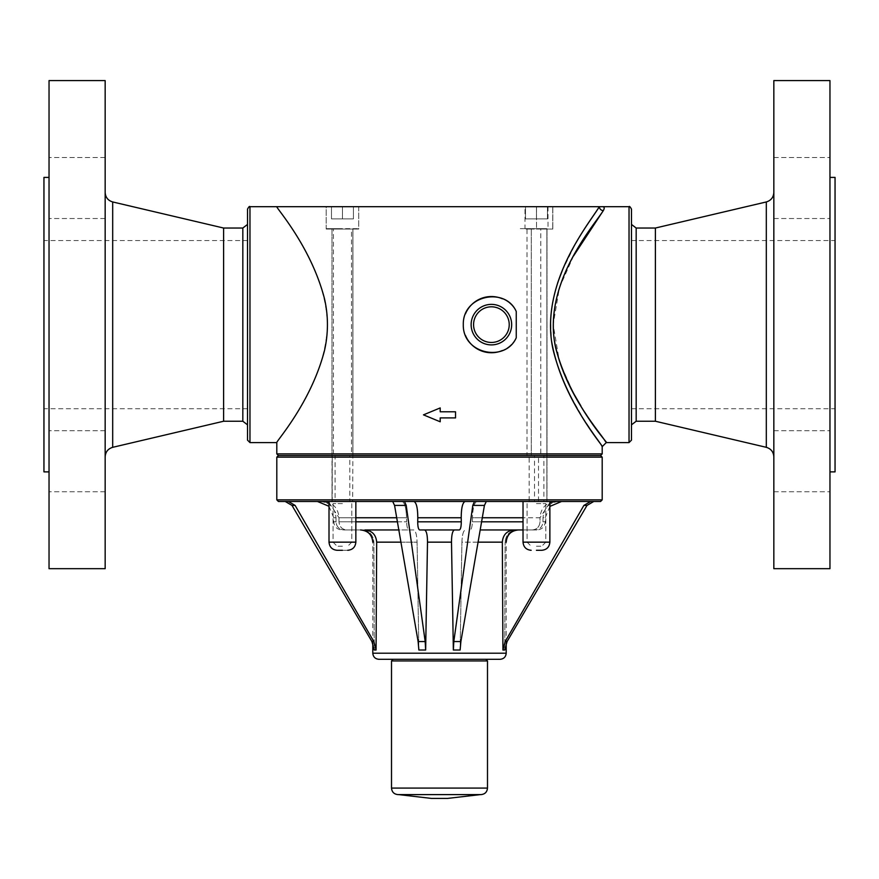 <?xml version="1.0" encoding="UTF-8"?>
<svg xmlns="http://www.w3.org/2000/svg" width="879" height="879" viewBox="0 0 879 879"><rect width="100%" height="100%" fill="white"/><g stroke="black" fill="none" stroke-linecap="round" stroke-linejoin="round"><path stroke-width="0.66" stroke-dasharray="4.39 3.3" d="M636.176 421.239L636.176 228.035M631.474 224.431L631.474 228.485M242.824 228.035L242.824 421.239M247.526 253.778L247.526 424.843L247.526 253.778M631.474 348.304L631.474 240.56L631.474 348.304M548.013 206.686L548.013 228.65L520.28 228.65L525.005 228.65L525.005 206.686L552.814 206.686L525.005 206.686M525.005 228.65L548.013 228.65M536.465 228.65L546.881 228.65L536.465 228.65M543.881 501.491L529.158 501.491L529.158 455.531L526.993 455.531L526.993 229.056L540.794 229.056L540.794 455.531L543.881 455.531L543.881 501.491L546.98 501.491L534.52 501.491L546.881 501.491L538.508 501.491L538.508 455.531L531.29 455.531L534.52 455.531L534.52 501.491M547.452 218.882L525.488 218.882L547.452 218.882L525.488 218.882L547.452 218.882L547.452 206.686L536.465 206.686L547.452 206.686L547.452 218.882L547.452 206.686L536.465 206.686L536.465 218.882L536.465 206.686L525.488 206.686L547.452 206.686L547.452 218.882M525.488 206.686L525.488 218.882L525.488 206.686L536.465 206.686L536.465 218.882L536.465 206.686L525.488 206.686L525.488 218.882L525.488 206.686M529.158 501.491L546.98 501.491L546.98 455.531L529.158 455.531M543.881 455.531L538.508 455.531M536.542 229.056L552.814 229.056L536.542 229.056M536.443 501.491L549.869 501.491L536.443 501.491M358.72 206.686L358.72 228.65L326.186 228.65L326.186 206.686L358.72 206.686L326.186 206.686L326.186 229.056L358.72 229.056L326.186 229.056L358.72 229.056L326.186 229.056L358.72 229.056L358.72 206.686M352.666 501.491L332.042 501.491L332.229 455.531L333.416 455.531L333.416 229.056L351.49 229.056L351.49 455.531L352.864 455.531L352.666 501.491L332.02 501.491L349.809 501.491L349.809 455.531L335.086 455.531L335.086 501.491L332.042 501.491L335.086 501.491M353.435 218.882L331.471 218.882L353.435 218.882L331.471 218.882L353.435 218.882L353.435 206.686L342.458 206.686L353.435 206.686L353.435 218.882L353.435 206.686L342.458 206.686L342.458 218.882L342.458 206.686L331.471 206.686L353.435 206.686L353.435 218.882M331.471 206.686L331.471 218.882L331.471 206.686L342.458 206.686L331.471 206.686L331.471 218.882L331.471 206.686M332.229 501.491L332.229 455.531M352.666 455.531L349.809 455.531M342.436 501.491L329.01 501.491L342.436 501.491M536.509 206.686L536.509 228.65L536.509 206.686L552.814 206.686L536.542 206.686M536.509 228.65L520.28 228.65L536.509 228.65M531.29 229.056L531.29 455.531L531.29 229.056L526.049 229.056L547.002 229.056L531.29 229.056M538.508 501.491L546.98 501.491L546.98 455.531L534.52 455.531M531.29 455.531L547.002 455.531L531.29 455.531M536.443 550.298L541.739 550.298L536.443 550.298M562.175 270.875L574.35 245.988L584.37 229.089L599.313 206.686A4.065 3.868 35.8 0 0 603.313 210.619C604.796 207.993 604.422 206.686 602.192 206.686L276.808 206.686C274.391 207.125 325.373 260.261 327.449 324.637C325.373 389.012 274.391 442.148 276.808 442.587M573.547 255.954L559.429 287.675L553.177 324.593L559.418 361.555L573.526 393.276M580.887 405.911L591.908 422.777M599.071 432.907L606.257 442.587M631.474 209.125L631.474 440.148M247.526 209.125L247.526 440.148M491.394 342.458A17.811 17.811 0 0 1 475.968 315.726A17.811 17.811 0 0 1 506.831 315.726A17.811 17.811 0 0 1 491.394 342.458A17.811 17.811 0 0 1 475.968 315.726A17.811 17.811 0 0 1 506.831 315.726A17.811 17.811 0 0 1 491.394 342.458A17.811 17.811 0 0 1 475.968 315.726A17.811 17.811 0 0 1 506.831 315.726A17.811 17.811 0 0 1 491.394 342.458M502.381 298.772A28.106 28.106 0 0 1 516.259 311.518C505.403 286.587 462.508 295.047 463.299 324.637C462.508 354.226 505.403 362.686 516.259 337.756A28.106 28.106 0 0 1 502.381 350.512M465.42 335.349A28.106 28.106 0 0 1 465.42 313.924M516.259 337.756L516.259 311.518A28.106 28.106 0 0 0 473.605 302.881A28.106 28.106 0 0 0 473.605 346.392A28.106 28.106 0 0 0 516.259 337.756M491.394 344.898A20.25 20.25 0 0 1 473.858 314.506A20.25 20.25 0 0 1 508.941 314.506A20.25 20.25 0 0 1 491.394 344.898M602.192 446.653L583.096 418.14L569.592 394.341L562.725 379.706L555.418 359.203L551.441 340.316L550.551 318.802L552.726 301.244L557.649 282.862M540.794 229.056L526.993 229.056M526.993 455.531L540.794 455.531M351.49 229.056L333.416 229.056M333.416 455.531L351.49 455.531M600.566 455.531L278.434 455.531M276.808 453.894L602.192 453.894M440.203 407.922L423.469 414.855L439.5 421.491L423.469 414.855L439.5 408.219L423.469 414.855L440.203 421.777L440.203 417.899L455.531 417.899L455.531 411.801L440.203 411.801L455.531 411.801L455.531 417.899L440.203 417.899L455.531 417.899L455.531 411.801L440.203 411.801L440.203 407.922M773.839 568.68L773.839 80.593M773.839 490.526L773.839 430.743L773.839 490.526M773.839 361.851L773.839 192.446L773.839 361.851M773.839 469.836L773.839 430.743L773.839 469.836M773.839 158.758L773.839 218.53L773.839 158.758M773.839 179.437L773.839 218.53L773.839 179.437M829.963 469.836L829.963 430.743L829.963 469.836M829.963 158.758L829.963 218.53L829.963 158.758M829.963 179.437L829.963 218.53L829.963 179.437M829.963 568.68L829.963 80.593M829.963 490.526L829.963 430.743L829.963 490.526M829.963 283.181L829.963 471.88L829.963 283.181M835.05 471.88L835.05 177.404M835.05 348.304L835.05 240.56L835.05 348.304M655.393 421.239L655.393 228.035M247.526 348.304L247.526 240.56L247.526 348.304M105.161 80.593L105.161 568.68M105.161 490.526L105.161 430.743L105.161 490.526M105.161 361.851L105.161 192.446L105.161 361.851M105.161 469.836L105.161 430.743L105.161 469.836M105.161 158.758L105.161 218.53L105.161 158.758M105.161 179.437L105.161 218.53L105.161 179.437M49.037 469.836L49.037 430.743L49.037 469.836M49.037 158.758L49.037 218.53L49.037 158.758M49.037 179.437L49.037 218.53L49.037 179.437M49.037 80.593L49.037 568.68M49.037 490.526L49.037 430.743L49.037 490.526M49.037 283.181L49.037 471.88L49.037 283.181M43.95 177.404L43.95 471.88M43.95 348.304L43.95 240.56L43.95 348.304M223.607 228.035L223.607 421.239M364.928 529.96L408.867 529.96C407.581 529.477 406.834 526.763 406.614 521.818C406.834 526.763 407.581 529.477 408.867 529.96L413.712 529.96C415.646 530.674 416.767 534.74 417.085 542.156C416.767 534.74 415.646 530.674 413.712 529.96L346.82 529.96C342.041 529.477 339.437 526.763 338.986 521.818C339.437 526.763 342.041 529.477 346.82 529.96L364.928 529.96C372.092 530.674 376.014 534.74 376.673 542.156L376.069 650.02L373.839 641.56L295.113 505.414L291.993 505.414L371.938 641.56L374.245 650.02L373.883 542.156C373.146 534.74 369.202 530.674 362.027 529.96C369.202 530.674 373.146 534.74 373.883 542.156L374.245 650.02L376.069 650.02M329.01 502.568L339.008 517.753L338.986 521.818L355.852 521.818M320.209 501.491L285.246 501.491L320.209 501.491C329.768 502.447 335.031 507.875 335.998 517.753C335.031 507.875 329.768 502.447 320.209 501.491L317.484 501.491L320.209 501.491M335.998 517.753L336.02 521.818C336.503 526.763 339.14 529.477 343.92 529.96C339.14 529.477 336.503 526.763 336.02 521.818L333.745 521.818L336.02 521.818L335.998 517.753L333.745 517.753L335.998 517.753M343.92 529.96L362.027 529.96L343.92 529.96M396.704 517.753L406.548 517.753C406.142 507.875 404.637 502.447 402.066 501.491C404.637 502.447 406.142 507.875 406.548 517.753L339.008 517.753C338.129 507.875 332.91 502.447 323.362 501.491L285.246 501.491L288.411 501.491L295.113 505.414M397.407 521.818L406.614 521.818L406.548 517.753L406.614 521.818L338.986 521.818L339.008 517.753L355.852 517.753M402.066 501.491L323.362 501.491M400.923 542.156L417.085 542.156L418.865 650.02L417.085 542.156L376.673 542.156M523.027 529.96L532.18 529.96C536.959 529.477 539.563 526.763 540.014 521.818L539.992 517.753L549.869 502.623M523.027 501.491L549.869 501.491L523.027 501.491L523.027 542.156L549.869 542.156C549.386 547.101 546.672 549.814 541.739 550.298M476.934 501.491C474.363 502.447 472.858 507.875 472.452 517.753C472.858 507.875 474.363 502.447 476.934 501.491L486.296 501.491L476.934 501.491M523.027 521.818L472.386 521.818C472.166 526.763 471.419 529.477 470.133 529.96C471.419 529.477 472.166 526.763 472.386 521.818L472.452 517.753L482.296 517.753M478.077 542.156L461.914 542.156L460.135 650.02L461.914 542.156C462.233 534.74 463.354 530.674 465.288 529.96C463.354 530.674 462.233 534.74 461.914 542.156L502.327 542.156C502.986 534.74 506.908 530.674 514.072 529.96L480.187 529.96M465.145 501.491L474.517 501.491L465.145 501.491C462.607 502.447 461.288 507.875 461.211 517.753L417.789 517.753C417.712 507.875 416.393 502.447 413.855 501.491L465.145 501.491L392.704 501.491L394.572 505.414L418.118 641.56L418.865 650.02L425.645 650.02L425.183 641.56L406.219 505.414L394.572 505.414M486.296 501.491L474.517 501.491L486.296 501.491L484.428 505.414L472.781 505.414L474.517 501.491M453.817 641.56L460.882 641.56L460.135 650.02L453.355 650.02L453.817 641.56L472.781 505.414M417.789 517.753L417.723 521.818C417.767 526.763 418.415 529.477 419.69 529.96L454.454 529.96C452.553 530.674 451.564 534.74 451.498 542.156L427.502 542.156C427.436 534.74 426.447 530.674 424.546 529.96L459.31 529.96C460.585 529.477 461.233 526.763 461.277 521.818L461.211 517.753M481.593 521.818L472.386 521.818L472.452 517.753L539.992 517.753L540.014 521.818C539.563 526.763 536.959 529.477 532.18 529.96L514.072 529.96M460.882 641.56L484.428 505.414M600.566 501.491L278.434 501.491M427.502 542.156L425.645 650.02M505.161 641.56L507.062 641.56L504.755 650.02L505.117 542.156L504.755 650.02L502.931 650.02L505.161 641.56L583.887 505.414L590.589 501.491L555.638 501.491C546.09 502.447 540.871 507.875 539.992 517.753L523.027 517.753M558.791 501.491L593.754 501.491L558.791 501.491C549.232 502.447 543.969 507.875 543.002 517.753C543.969 507.875 549.232 502.447 558.791 501.491M542.98 521.818L543.002 517.753L545.255 517.753L543.002 517.753L542.98 521.818C542.497 526.763 539.86 529.477 535.08 529.96C539.86 529.477 542.497 526.763 542.98 521.818L545.255 521.818L542.98 521.818M516.973 529.96L537.113 529.96L516.973 529.96C509.798 530.674 505.854 534.74 505.117 542.156C505.854 534.74 509.798 530.674 516.973 529.96L518.401 529.96L516.973 529.96M507.062 641.56L587.007 505.414L583.887 505.414M590.589 501.491L593.754 501.491M500.107 659.305L378.893 659.305M355.852 542.156L329.01 542.156L329.01 501.491L355.852 501.491L355.852 542.156L329.01 542.156L355.852 542.156C355.369 547.101 352.655 549.814 347.721 550.298L337.14 550.298L347.721 550.298M393.133 659.305L439.5 659.305M439.5 794.583L480.505 794.583L439.5 794.583M447.631 798.407L431.369 798.407M342.458 206.686L342.458 218.882L342.458 206.686M536.443 546.233L541.739 546.233L536.443 546.233M536.443 503.601L545.804 503.601L536.443 503.601M342.436 546.233L337.14 546.233L342.436 546.233M342.436 503.601L333.075 503.601L342.436 503.601M342.458 228.65L326.186 228.65L342.458 228.65M349.809 501.491L332.02 501.491L332.02 455.531L335.086 455.531M342.458 455.531L331.998 455.531L342.458 455.531M342.458 229.056L331.998 229.056L342.458 229.056M629.034 206.686L629.034 442.587M249.966 206.686L249.966 442.587M766.312 447.323L766.312 201.95M112.688 201.95L112.688 447.323M371.938 641.56L373.839 641.56M602.192 499.854L276.808 499.854M602.192 457.157L276.808 457.157M461.277 521.818L417.723 521.818M418.118 641.56L425.183 641.56M373.883 542.156L372.795 542.156L373.883 542.156M506.205 653.196L372.795 653.196M505.117 542.156L506.205 542.156L505.117 542.156M487.493 660.931L391.507 660.931M487.493 788.089L391.507 788.089M536.443 542.156L545.804 542.156L536.443 542.156M552.737 228.65L552.737 206.686L552.737 228.65M546.881 501.491L546.881 228.65L546.881 501.491M552.814 206.686L552.814 229.056L552.814 206.686M352.864 455.531L352.864 228.65L352.864 455.531M547.002 229.056L547.002 455.531L547.002 229.056M523.027 542.156C523.51 547.101 526.224 549.814 531.158 550.298M549.869 501.491L549.869 542.156M331.998 229.056L331.998 455.531L331.998 229.056M352.908 229.056L352.908 455.531L352.908 229.056M773.839 491.757L829.963 491.757L773.839 491.757M773.839 430.743L829.963 430.743L773.839 430.743M773.839 218.53L829.963 218.53L773.839 218.53M773.839 157.517L829.963 157.517L773.839 157.517M631.474 408.713L835.05 408.713M631.474 240.56L835.05 240.56M105.161 430.743L49.037 430.743L105.161 430.743M105.161 491.757L49.037 491.757L105.161 491.757M105.161 157.517L49.037 157.517L105.161 157.517M105.161 218.53L49.037 218.53L105.161 218.53M247.526 240.56L43.95 240.56M247.526 408.713L43.95 408.713M329.01 506.282L333.745 517.753L333.745 521.818C334.229 526.763 336.943 529.477 341.887 529.96M506.205 643.23L506.205 542.156M372.795 643.23L372.795 542.156M549.869 506.403L545.255 517.753L545.255 521.818C544.815 526.719 542.101 529.433 537.113 529.96M398.011 794.605L480.989 794.605M329.01 542.156C329.493 547.101 332.207 549.814 337.14 550.298M527.092 503.601L527.092 542.156L531.158 546.233L527.092 542.156L527.092 503.601M545.804 503.601L545.804 542.156L541.739 546.233L545.804 542.156L545.804 503.601M333.075 503.601L333.075 542.156L337.14 546.233L333.075 542.156L333.075 503.601M351.787 503.601L351.787 542.156L347.721 546.233L351.787 542.156L351.787 503.601"/><path stroke-width="1.32" d="M631.474 228.485L631.474 224.431L636.176 228.035L636.176 421.239L631.474 424.843M247.526 424.843L242.824 421.239L242.824 228.035L247.526 224.431M536.443 550.298L541.739 550.298L536.443 550.298M342.436 550.298L337.14 550.298L342.436 550.298M249.966 442.587L249.966 206.686C249.603 205.983 248.79 206.796 247.526 209.125L247.526 440.148L249.966 442.587L276.808 442.587C275.599 441.972 310.847 403.23 324.461 350.677C328.416 333.317 328.416 315.957 324.461 298.596C310.847 246.043 275.599 207.312 276.808 206.686L602.192 206.686C604.422 206.686 604.796 207.993 603.313 210.619C593.918 225.782 546.156 278.742 554.242 339.788C563.351 392.55 600.588 432.82 605.345 441.379C614.498 450.191 571.086 406.867 555.737 348.15C541.486 284.708 593.424 226.167 603.313 210.619L573.547 255.954M629.034 442.587L629.034 206.686C629.397 205.983 630.21 206.796 631.474 209.125L631.474 440.148L629.034 442.587L606.257 442.587L602.192 446.653L602.192 453.894L276.808 453.894L278.434 455.531L600.566 455.531L602.192 453.894M573.526 393.276L580.887 405.911M591.908 422.777L599.071 432.907M491.394 342.458A17.811 17.811 0 0 1 475.968 315.726A17.811 17.811 0 0 1 506.831 315.726A17.811 17.811 0 0 1 491.394 342.458M491.394 344.898A20.25 20.25 0 0 1 473.858 314.506A20.25 20.25 0 0 1 508.941 314.506A20.25 20.25 0 0 1 491.394 344.898M502.381 350.512A28.106 28.106 0 0 1 465.42 335.349M465.42 313.924A28.106 28.106 0 0 1 502.381 298.772M516.259 337.756C505.403 362.686 462.508 354.226 463.299 324.637C462.508 295.047 505.403 286.587 516.259 311.518L516.259 337.756M603.313 210.619A4.065 3.868 35.8 0 1 599.313 206.686C589.666 222.805 539.014 283.302 552.913 348.963C566.779 406.581 606.356 449.619 602.038 446.433C600.775 441.895 561.099 398.055 551.441 340.316C543.563 277.138 590.15 222.387 599.313 206.686M557.649 282.862L562.175 270.875M440.203 421.777L423.469 414.855L440.203 407.922L440.203 411.801L455.531 411.801L455.531 417.899L440.203 417.899L440.203 421.777M773.839 255.932L773.839 568.68L829.963 568.68L829.963 80.593L773.839 80.593L773.839 255.932M829.963 177.404L835.05 177.404L835.05 471.88L829.963 471.88M636.176 228.035L655.393 228.035L655.393 421.239L766.312 447.323C771.015 448.762 773.52 451.927 773.839 456.827M105.161 568.68L105.161 80.593L49.037 80.593L49.037 568.68L105.161 568.68M49.037 471.88L43.95 471.88L43.95 177.404L49.037 177.404M242.824 421.239L223.607 421.239L223.607 228.035L112.688 201.95C107.985 200.522 105.48 197.346 105.161 192.446M295.113 505.414L373.839 641.56L376.069 650.02L374.245 650.02L371.938 641.56L291.993 505.414L285.246 501.491L291.993 505.414L295.113 505.414L288.411 501.491L323.362 501.491L329.01 502.568M364.928 529.96L398.813 529.96L364.928 529.96C372.092 530.674 376.014 534.74 376.673 542.156L376.069 650.02M323.362 501.491L329.01 501.491L329.01 542.156C329.493 547.101 332.207 549.814 337.14 550.298M329.01 542.156L355.852 542.156L355.852 501.491L402.066 501.491M418.118 641.56L394.572 505.414L392.704 501.491L404.483 501.491L406.219 505.414L404.483 501.491L413.855 501.491C416.393 502.447 417.712 507.875 417.789 517.753L417.723 521.818C417.767 526.763 418.415 529.477 419.69 529.96L424.546 529.96C426.447 530.674 427.436 534.74 427.502 542.156L425.645 650.02L425.183 641.56L418.118 641.56L418.865 650.02L425.645 650.02M394.572 505.414L406.219 505.414L425.183 641.56M549.869 502.623L555.638 501.491L549.869 501.491L593.754 501.491L587.007 505.414L593.754 501.491M476.934 501.491L523.027 501.491L476.934 501.491M480.187 529.96L523.027 529.96M478.077 542.156L502.327 542.156L502.931 650.02L502.327 542.156C502.986 534.74 506.908 530.674 514.072 529.96M460.882 641.56L453.817 641.56L453.355 650.02L451.498 542.156L453.355 650.02L460.135 650.02L460.882 641.56L484.428 505.414L486.296 501.491M427.502 542.156L451.498 542.156C451.564 534.74 452.553 530.674 454.454 529.96L459.31 529.96C460.585 529.477 461.233 526.763 461.277 521.818L461.211 517.753C461.288 507.875 462.607 502.447 465.145 501.491M453.817 641.56L472.781 505.414L474.517 501.491M602.192 499.854L276.808 499.854L278.434 501.491L600.566 501.491L602.192 499.854L602.192 457.157L600.566 455.531M459.31 529.96L419.69 529.96L459.31 529.96M506.205 653.196L372.795 653.196C373.157 656.899 375.19 658.942 378.893 659.305L500.107 659.305C503.81 658.942 505.843 656.899 506.205 653.196L506.205 643.23M507.062 641.56L505.161 641.56L502.931 650.02L504.755 650.02L507.062 641.56L587.007 505.414L583.887 505.414L590.589 501.491M505.161 641.56L583.887 505.414M439.5 659.305L393.133 659.305L391.507 660.931L487.493 660.931L485.867 659.305M398.648 794.605L431.369 798.407L447.631 798.407L480.352 794.605M549.869 501.491L549.869 542.156L523.027 542.156C523.51 547.101 526.224 549.814 531.158 550.298M655.393 228.035L766.312 201.95L766.312 447.323M223.607 421.239L112.688 447.323L112.688 201.95M373.839 641.56L371.938 641.56M376.673 542.156L400.923 542.156M355.852 521.818L397.407 521.818M355.852 517.753L396.704 517.753M482.296 517.753L523.027 517.753M481.593 521.818L523.027 521.818M472.781 505.414L484.428 505.414M276.808 499.854L276.808 457.157L602.192 457.157M417.723 521.818L461.277 521.818M417.789 517.753L461.211 517.753M391.507 660.931L391.507 788.089L487.493 788.089L487.493 660.931M549.869 542.156C549.386 547.101 546.672 549.814 541.739 550.298M523.027 501.491L523.027 542.156M355.852 542.156C355.369 547.101 352.655 549.814 347.721 550.298M629.034 206.686L602.192 206.686M276.808 206.686L249.966 206.686M276.808 442.587L276.808 453.894M636.176 421.239L655.393 421.239M766.312 201.95C771.015 200.522 773.52 197.346 773.839 192.446M242.824 228.035L223.607 228.035M112.688 447.323C107.985 448.762 105.48 451.927 105.161 456.827M276.808 457.157L278.434 455.531M372.795 542.156C372.07 534.751 368.004 530.685 360.599 529.96M329.01 506.282L317.484 501.491M372.795 653.196L372.795 643.23M506.205 542.156C506.93 534.751 510.996 530.685 518.401 529.96M549.869 506.403L561.516 501.491M487.493 788.089C487.109 792.045 484.944 794.209 480.989 794.605L398.011 794.605C394.056 794.209 391.891 792.045 391.507 788.089"/></g></svg>
